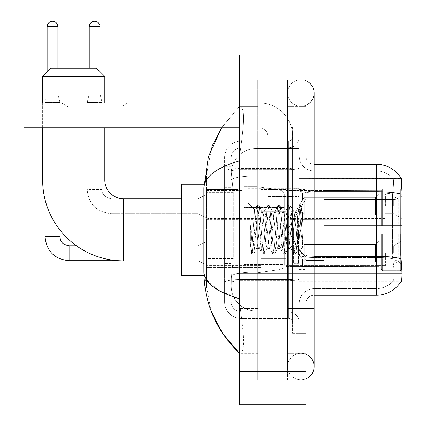<?xml version="1.0" encoding="UTF-8"?>
<svg xmlns="http://www.w3.org/2000/svg" width="426" height="426" viewBox="0 0 426 426"><rect width="100%" height="100%" fill="white"/><g stroke="black" fill="none" stroke-linecap="round" stroke-linejoin="round"><path stroke-width="0.32" stroke-dasharray="2.13 1.6" d="M402.006 229.784L402.006 273.721L402.006 229.784M237.868 229.784L237.868 273.721L237.868 229.784M402.006 206.163L402.006 193.729L402.006 206.163M393.715 206.163L393.715 198.702L393.715 206.163M402.006 253.246L402.006 265.68L402.006 253.246M393.715 253.246L393.715 245.786L393.715 253.246M261.079 206.163L261.079 189.581L261.079 206.163M206.37 206.163L206.37 192.898L206.37 206.163M261.079 253.246L261.079 269.828L261.079 253.246M206.37 253.246L206.37 239.135L206.37 253.246M285.947 206.163L285.947 189.581L285.947 206.163M285.947 253.246L285.947 269.828L285.947 253.246M385.429 206.163L385.429 193.729L385.429 206.163M385.429 253.246L385.429 265.68L385.429 253.246M233.315 258.625L233.15 262.943L231.339 277.869L233.315 258.625L233.315 192.307L233.315 258.625L206.37 258.625L206.37 287.816L206.37 192.307L206.37 258.625L233.315 258.625M231.339 277.869L231.238 286.155A24.868 24.868 0 0 0 256.106 311.028L299.212 311.028L299.212 175.949L299.212 311.028L256.106 311.028L299.212 311.028L256.106 311.028L256.106 272.107A24.868 4.319 180 0 0 231.536 275.76A24.868 4.319 180 0 1 256.106 272.107L299.212 272.107L299.212 148.546L299.212 272.107L256.106 272.107L256.106 175.949L299.212 175.949L299.212 148.546L299.212 175.949L256.106 175.949L256.106 148.546L299.212 148.546L256.106 148.546A24.868 24.868 0 0 0 231.27 172.099L233.315 192.307L231.27 172.099A24.868 24.868 0 0 1 256.106 148.546L299.212 148.546L256.106 148.546A24.868 24.868 0 0 0 231.238 173.414L231.238 180.267L231.238 173.414A24.868 24.868 0 0 1 256.106 148.546L256.106 311.028A24.868 24.868 0 0 1 231.238 286.155L231.339 277.869M402.006 254.913L402.006 281.181L299.212 281.181L299.212 178.393L299.212 281.181L401.335 280.936C402.171 278.758 402.171 272.486 401.335 262.118L400.802 254.913L299.212 254.913L299.212 190.257L299.212 254.918A14.921 2.593 0 0 0 314.132 257.512L314.132 295.277L314.132 257.512A14.921 2.593 0 0 1 299.212 254.918L402.006 254.913L402.006 196.887L299.212 196.887L400.802 196.887L400.802 254.913L392.41 254.913L392.586 194.07C393.656 185.06 393.821 179.868 393.081 178.494L393.081 178.494A22.381 22.381 0 0 0 376.307 170.927A22.381 22.381 0 0 1 393.081 178.494C393.821 179.852 393.656 185.044 392.586 194.07L392.41 254.913L392.724 258.752L392.41 254.913L400.802 254.913M206.37 229.784L206.37 275.382L206.37 229.784M402.006 196.887L402.006 178.393L299.212 178.393L401.255 178.494C401.75 179.841 401.638 185.033 400.925 194.07L400.802 196.887L392.41 196.887L400.802 196.887M231.238 286.155L231.291 287.816L231.238 286.155A24.868 24.868 0 0 0 256.106 311.028A24.868 24.868 0 0 1 231.238 286.155L231.238 180.267L231.238 286.155A24.868 24.868 0 0 0 256.106 311.028A24.868 24.868 0 0 1 231.238 286.155M231.291 287.816L206.37 287.816L231.291 287.816M231.291 171.758L206.37 171.758L206.37 192.307L206.37 171.758L231.291 171.758M305.847 229.784L305.847 269.993L305.847 229.784M299.212 229.784L299.212 271.234L299.212 229.784M294.238 229.784L294.238 270.819L294.238 229.784M393.209 262.118C394.428 272.486 394.428 278.758 393.209 280.936A22.381 22.381 0 0 1 376.307 288.642L314.132 288.642L376.307 288.642A22.381 22.381 0 0 0 393.209 280.936C394.428 278.774 394.428 272.502 393.209 262.118L392.724 258.752L393.209 262.118M314.132 295.277A8.291 8.291 0 0 0 305.847 303.568L305.847 254.918L305.847 303.568A8.291 8.291 0 0 1 314.132 295.277L376.307 295.277A29.016 29.016 0 0 0 401.335 280.936M299.212 156.007L299.212 190.257L299.212 156.007A14.921 14.921 0 0 0 314.132 170.927A14.921 14.921 0 0 1 299.212 156.007A14.921 14.921 0 0 0 314.132 170.927L314.132 257.512L314.132 170.927L376.307 170.927L314.132 170.927M299.212 308.541L299.212 126.165L299.212 333.409L299.212 308.541L299.212 333.409L305.847 333.409L305.847 308.541L305.847 333.409L299.212 333.409L305.847 333.409L299.212 333.409L299.212 151.033L299.212 308.541L305.847 308.541L305.847 126.165L305.847 353.303L305.847 126.165L299.212 126.165L305.847 126.165L299.212 126.165L299.212 151.033L299.212 126.165L305.847 126.165L305.847 379.832L305.847 106.271L305.847 308.541L292.582 308.541L292.582 126.165L292.582 333.409L292.582 308.541L299.212 308.541M401.191 178.393A29.016 29.016 0 0 1 401.255 178.494A29.016 29.016 0 0 0 401.191 178.393L392.99 178.393L401.191 178.393M305.847 254.918L305.847 156.007L305.847 254.918A8.291 1.438 0 0 0 314.132 256.356L314.132 191.7L314.132 256.356A8.291 1.438 0 0 1 305.847 254.918M400.925 194.07A29.016 5.037 180 0 0 376.307 191.7L376.307 164.298L314.132 164.298A8.291 8.291 0 0 1 305.847 156.007A8.291 8.291 0 0 0 314.132 164.298L314.132 191.7L314.132 164.298A8.291 8.291 0 0 1 305.847 156.007M299.212 303.568A14.921 14.921 0 0 1 314.132 288.642A14.921 14.921 0 0 0 299.212 303.568A14.921 14.921 0 0 1 314.132 288.642M231.238 292.79L224.603 292.79L224.603 263.603L224.603 292.79L231.238 292.79L231.238 263.603L231.238 292.79M231.238 157.668A9.947 9.947 0 0 1 241.185 147.721A9.947 9.947 0 0 0 231.238 157.668L231.238 171.369L231.238 157.668A9.947 9.947 0 0 1 241.185 147.721L241.185 311.853A9.947 9.947 0 0 1 231.238 301.906L231.238 171.369L231.238 301.906A9.947 9.947 0 0 0 241.185 311.853L288.434 311.853L288.434 285.329L288.434 318.488L288.434 279.568L288.434 311.853L241.185 311.853L241.185 280.723L288.434 280.723L288.434 285.329L288.434 280.723A10.778 1.869 0 0 0 299.212 278.849L299.212 167.769L299.212 278.849A10.778 1.869 0 0 1 288.434 280.723L288.434 169.639L288.434 280.723L241.185 280.723L241.185 147.721L288.434 147.721A10.778 10.778 0 0 0 299.212 136.943L299.212 167.769L299.212 136.943A10.778 10.778 0 0 1 288.434 147.721L288.434 169.639L288.434 147.721A10.778 10.778 0 0 0 299.212 136.943M224.603 285.329L224.603 301.906L224.603 285.329M241.185 318.488A16.582 16.582 0 0 1 224.603 301.906A16.582 16.582 0 0 0 241.185 318.488L288.434 318.488A4.143 4.143 0 0 1 292.582 322.631L292.582 136.943L292.582 322.631A4.143 4.143 0 0 0 288.434 318.488L241.185 318.488M292.582 229.784L292.582 271.234L292.582 229.784M292.582 126.165L299.212 126.165L292.582 126.165M292.582 333.409L299.212 333.409L292.582 333.409M224.603 157.668A16.582 16.582 0 0 1 241.185 141.086L241.185 279.568L241.185 141.086A16.582 16.582 0 0 0 224.603 157.668L224.603 282.449L224.603 157.668A16.582 16.582 0 0 1 241.185 141.086L288.434 141.086A4.143 4.143 0 0 0 292.582 136.943A4.143 4.143 0 0 1 288.434 141.086L288.434 279.568L288.434 141.086A4.143 4.143 0 0 0 292.582 136.943M241.185 141.086L288.434 141.086M224.603 187.333L224.603 263.603L224.603 166.784L224.603 187.333L231.238 187.333L231.238 263.603L231.238 166.784L231.238 187.333L224.603 187.333M241.185 147.721L288.434 147.721M299.212 322.631A10.778 10.778 0 0 0 288.434 311.853A10.778 10.778 0 0 1 299.212 322.631A10.778 10.778 0 0 0 288.434 311.853M231.238 166.784L224.603 166.784L231.238 166.784M247.815 229.784L247.815 271.234L247.815 229.784M256.106 223.938L254.604 209.768L251.431 253.198L250.408 243.699L250.408 225.29L251.106 229.784C252.613 239.859 254.279 245.823 256.106 247.687L256.106 229.784L256.106 247.687L256.622 248.523L256.106 247.687C254.279 245.823 252.613 239.859 251.106 229.784L250.408 225.29L252.458 250.946L253.337 254.221L252.458 250.946L250.408 225.29L250.408 243.699L251.803 254.034L250.408 243.699L251.287 253.15L252.016 254.221L251.287 253.15L247.815 256.809L251.431 253.198L254.604 209.768L257.07 205.54L256.404 208.628L252.895 250.946L252.016 254.221L253.55 254.034L252.016 254.221L252.895 250.946L256.404 208.628L257.283 205.353L254.604 209.768L247.815 202.76L254.769 209.714L256.106 223.938L256.106 229.784L256.106 223.938L256.622 229.784L256.106 223.938M267.155 229.784L265.398 213.564L264.519 211.051L264.242 211.285L263.641 213.564L260.132 246.01L259.258 248.523L258.981 248.283L258.38 246.01L256.622 229.784L258.38 246.01L258.981 248.283L262.331 254.034L261.67 250.946L258.161 208.628L257.283 205.353L258.598 205.353L257.719 208.628L254.21 250.946L253.55 254.034L256.905 248.283L256.622 248.523L259.258 248.523L262.331 254.034L261.67 250.946L258.161 208.628L257.283 205.353L258.598 205.353L257.719 208.628L254.21 250.946L253.55 254.034L256.622 248.523L259.258 248.523L260.132 246.01L263.641 213.564L264.242 211.285L267.597 205.54L266.932 208.628L263.422 250.946L262.549 254.221L262.331 254.034L263.864 254.221L262.986 250.946L259.477 208.628L258.598 205.353L262.166 211.285L261.889 211.051L261.01 213.564L257.501 246.01L256.905 248.283L257.501 246.01L261.01 213.564L261.889 211.051L264.519 211.051L267.597 205.54L266.932 208.628L263.422 250.946L262.549 254.221L263.864 254.221L262.986 250.946L259.477 208.628L258.816 205.54L261.889 211.051L264.519 211.051L265.398 213.564L268.907 246.01L269.509 248.283L268.907 246.01L267.155 229.784M264.519 229.784L262.767 213.564L262.166 211.285L262.767 213.564L266.277 246.01L267.155 248.523L266.277 246.01L264.519 229.784M277.683 229.784L275.926 213.564L275.047 211.051L274.77 211.285L274.174 213.564L270.664 246.01L269.786 248.523L269.509 248.283L272.858 254.034L272.198 250.946L268.689 208.628L267.597 205.54L269.125 205.353L268.247 208.628L264.738 250.946L263.864 254.221L267.432 248.283L267.155 248.523L269.786 248.523L272.858 254.034L272.198 250.946L268.689 208.628L267.81 205.353L269.125 205.353L268.247 208.628L264.738 250.946L264.077 254.034L267.155 248.523L269.786 248.523L270.664 246.01L274.174 213.564L274.77 211.285L278.125 205.54L277.459 208.628L273.95 250.946L273.077 254.221L272.858 254.034L274.392 254.221L273.513 250.946L270.004 208.628L269.125 205.353L272.693 211.285L272.416 211.051L271.538 213.564L268.029 246.01L267.432 248.283L268.029 246.01L271.538 213.564L272.416 211.051L275.047 211.051L278.125 205.54L277.459 208.628L273.95 250.946L273.077 254.221L274.392 254.221L273.513 250.946L270.004 208.628L269.344 205.54L272.416 211.051L275.047 211.051L275.926 213.564L279.435 246.01L280.036 248.283L279.435 246.01L277.683 229.784M275.047 229.784L273.295 213.564L272.693 211.285L273.295 213.564L276.804 246.01L277.683 248.523L276.804 246.01L275.047 229.784M288.21 229.784L286.453 213.564L285.574 211.051L285.298 211.285L284.701 213.564L281.192 246.01L280.313 248.523L280.036 248.283L283.386 254.034L282.726 250.946L279.216 208.628L278.125 205.54L279.653 205.353L278.78 208.628L275.271 250.946L274.392 254.221L277.96 248.283L277.683 248.523L280.313 248.523L283.386 254.034L282.726 250.946L279.216 208.628L278.338 205.353L279.653 205.353L278.78 208.628L275.271 250.946L274.605 254.034L277.683 248.523L280.313 248.523L281.192 246.01L284.701 213.564L285.298 211.285L288.652 205.54L287.987 208.628L284.477 250.946L283.604 254.221L283.386 254.034L284.919 254.221L284.041 250.946L280.532 208.628L279.653 205.353L283.221 211.285L282.944 211.051L282.065 213.564L278.556 246.01L277.96 248.283L278.556 246.01L282.065 213.564L282.944 211.051L285.574 211.051L288.652 205.54L287.987 208.628L284.477 250.946L283.604 254.221L284.919 254.221L284.041 250.946L280.532 208.628L279.871 205.54L282.944 211.051L285.574 211.051L286.453 213.564L289.962 246.01L290.564 248.283L289.962 246.01L288.21 229.784M285.574 229.784L283.822 213.564L283.221 211.285L283.822 213.564L287.332 246.01L288.21 248.523L287.332 246.01L285.574 229.784M297.556 217.75L297.556 243.944L294.35 213.564L293.471 211.051L292.593 213.564L289.084 246.01L288.21 248.523L290.841 248.523L293.913 254.034L293.253 250.946L289.744 208.628L288.652 205.54L290.181 205.353L289.307 208.628L285.798 250.946L284.919 254.221L288.487 248.283L288.21 248.523L290.841 248.523L293.913 254.034L293.253 250.946L289.744 208.628L288.865 205.353L290.181 205.353L289.307 208.628L285.798 250.946L285.132 254.034L288.487 248.283L289.084 246.01L292.593 213.564L293.471 211.051L296.102 211.051L295.229 213.564L291.719 246.01L290.841 248.523L291.719 246.01L295.229 213.564L295.825 211.285L299.18 205.54L298.519 208.628L295.01 250.946L294.132 254.221L293.913 254.034L295.447 254.221L294.568 250.946L291.059 208.628L290.181 205.353L293.748 211.285L296.102 211.051L299.18 205.54L298.519 208.628L295.01 250.946L294.132 254.221L295.447 254.221L294.568 250.946L291.059 208.628L290.399 205.54L293.748 211.285L294.35 213.564L298.307 249.269L301.784 207.015L303.253 228.384L303.253 245.978L300.351 229.784L297.556 217.75L296.981 213.564L296.102 211.051L296.981 213.564L297.556 217.75L297.556 243.944L298.472 249.205L301.64 206.967L303.253 228.384L301.587 208.628L300.708 205.353L299.835 208.628L296.326 250.946L295.447 254.221L296.326 250.946L299.835 208.628L300.708 205.353L301.587 208.628L303.253 228.384L303.253 245.978L300.271 208.628L299.18 205.54L300.708 205.353L299.393 205.353L300.271 208.628L303.253 245.978L300.351 229.784L297.556 217.75M68.096 106.782L61.461 102.954L127.784 102.954L61.461 102.954L127.784 102.954L61.461 102.954L68.096 106.782L68.096 127.821L121.149 127.821L68.096 127.821L121.149 127.821L68.096 127.821L68.096 106.782L121.149 106.782L127.784 102.954L121.149 106.782L68.096 106.782L121.149 106.782L121.149 127.821L121.149 106.782L68.096 106.782M267.714 229.784L267.714 262.943L267.714 229.784M267.714 279.525L292.582 279.525L267.714 279.525L267.714 276.101L267.714 279.525L292.582 279.525L292.582 136.112A33.159 33.159 0 0 0 259.423 102.954L23.994 102.954L28.137 102.954L23.994 102.954L23.994 127.821L23.994 102.954L23.994 127.821L259.423 127.821A8.291 8.291 0 0 1 267.714 136.112L267.714 279.525L267.714 246.004L292.582 246.004L292.582 136.112A33.159 33.159 0 0 0 259.423 102.954L28.137 102.954L28.137 127.821L259.423 127.821A8.291 8.291 0 0 1 267.714 136.112L267.714 246.004L292.582 246.004L292.582 279.525L267.714 279.525M239.529 102.954L259.423 102.954A33.159 33.159 0 0 1 292.582 136.112L292.582 276.101L292.582 136.112A33.159 33.159 0 0 0 259.423 102.954L28.137 102.954L28.137 127.821L23.994 127.821L259.423 127.821A8.291 8.291 0 0 1 267.714 136.112L267.714 246.004L267.714 136.112A8.291 8.291 0 0 0 259.423 127.821L239.529 127.821M203.953 275.382L181.497 275.382L181.497 184.192L181.497 275.382L181.497 198.702L123.471 198.702L123.471 260.872A80.823 80.823 0 0 1 42.648 180.049L42.648 76.424L104.817 76.424L42.648 76.424L104.817 76.424L96.532 68.139L50.934 68.139L96.532 68.139L50.934 68.139L42.648 76.424M123.471 198.702A18.653 18.653 0 0 1 104.817 180.049L104.817 76.424M324.085 225.642L324.085 229.784L324.085 225.642L395.317 225.642L324.085 225.642L381.281 225.642L381.281 190.214L381.281 225.642L382.607 225.642L382.607 188.878L382.607 225.642L324.085 225.642L324.085 233.933L381.281 233.933L381.281 268.944L381.281 233.933L324.085 233.933L324.085 225.642L324.085 233.933L324.085 225.642L402.006 225.642L402.006 190.544L402.006 225.642L400.349 225.642L400.349 188.878L400.349 225.642L382.607 225.642L402.006 225.642L402.006 194.384L402.006 225.642L324.085 225.642L381.281 225.642L381.281 190.214L381.281 190.63L324.085 190.411L381.281 190.63L381.281 225.642L381.281 190.214L382.607 188.878L381.281 190.214L381.281 225.642L382.607 225.642L382.607 188.878L400.349 188.878L382.607 188.878L382.607 225.642L324.085 225.642L324.085 233.933L402.006 233.933L402.006 269.03L402.006 233.933L400.349 233.933L400.349 270.696L402.006 269.03L400.349 270.696L400.349 233.933L382.607 233.933L382.607 270.696L400.349 270.696L382.607 270.696L382.607 233.933L381.281 233.933L381.281 269.36L382.607 270.696L381.281 269.36L381.281 233.933L402.006 233.933L402.006 269.03L402.006 265.19L398.246 261.404L395.317 260.18L398.246 261.404L402.006 265.19L402.006 233.933L324.085 233.933L381.281 233.933L381.281 268.944L324.085 269.163L381.281 268.944L381.281 233.933L324.085 233.933L324.085 225.642M324.085 199.395L395.317 199.395L324.085 199.395L324.085 190.63L324.085 199.395L395.317 199.395L398.246 198.17L402.006 194.384L402.006 190.544L400.349 188.878L402.006 190.544L402.006 194.384L398.246 198.17L395.317 199.395L324.085 199.395L324.085 190.411L381.281 190.63L381.281 190.214L381.281 190.63L324.085 190.63L324.085 199.395M285.947 229.784L285.947 269.163L285.947 229.784M242.841 229.784L242.841 269.163L242.841 229.784M324.085 260.18L395.317 260.18L324.085 260.18L324.085 268.944L324.085 260.18L395.317 260.18L398.246 261.404L395.317 260.18L324.085 260.18L324.085 269.163L381.281 268.944L324.085 268.944L324.085 260.18M243.672 207.403L243.672 272.896L243.672 252.171L284.291 252.171L284.291 264.605L284.291 194.97L284.291 207.409L243.672 207.403L243.672 264.605L243.672 252.171L284.291 252.171L284.291 264.605L284.291 194.97L284.291 207.409L243.672 207.403L243.672 272.896L243.672 252.171L284.291 252.165L284.291 264.61L243.672 264.605L243.672 252.171L256.937 252.171L256.937 272.896L256.937 186.679L256.937 207.403L243.672 207.403L243.672 194.97L243.672 264.605L284.291 264.61C284.424 266.878 283.002 268.518 280.036 269.536L280.036 252.171L284.291 252.171L284.291 264.61C284.424 266.878 283.002 268.518 280.036 269.536L280.036 252.171L256.937 252.171L256.937 272.896L256.937 186.679L256.937 207.403L280.036 207.403L280.036 190.039L280.036 269.536L256.937 272.896L243.672 272.896L256.937 272.896L280.036 269.536L280.036 190.039C283.002 191.05 284.424 192.696 284.291 194.964L243.672 194.97L284.291 194.97L284.291 207.403L243.672 207.403M104.817 127.821L104.817 102.954M42.648 127.821L42.648 102.954M381.281 233.933L381.281 269.36L382.607 270.696L400.349 270.696L402.006 269.03L402.006 233.933L402.006 269.03L400.349 270.696L400.349 233.933L400.349 270.696L382.607 270.696L382.607 233.933L382.607 270.696L381.281 269.36L381.281 233.933L382.607 233.933L381.281 233.933M381.281 268.944L381.281 269.36L381.281 268.944M382.607 188.878L381.281 190.214L382.607 188.878L400.349 188.878L400.349 225.642L400.349 188.878L382.607 188.878M400.349 233.933L382.607 233.933L400.349 233.933M382.607 225.642L400.349 225.642L382.607 225.642M400.349 225.642L402.006 225.642L402.006 190.544L402.006 225.642L400.349 225.642M402.006 190.544L400.349 188.878L402.006 190.544L402.006 225.642L402.006 190.544M402.006 233.933L402.006 269.03L402.006 265.19L398.246 261.404L402.006 265.19L402.006 233.933L398.246 233.933L402.006 233.933M398.246 198.17L402.006 194.384L398.246 198.17L395.317 199.395L398.246 198.17L398.246 225.642L402.006 225.642L395.317 225.642L398.246 225.642L398.246 198.17M395.317 233.933L324.085 233.933L324.085 229.784L324.085 233.933L395.317 233.933L395.317 260.18L395.317 233.933M181.497 198.702L181.497 229.784L181.497 184.192L203.953 184.192M284.291 207.403L280.036 207.403L280.036 190.039L256.937 186.679L243.672 186.679L256.937 186.679L280.036 190.039C283.002 191.05 284.424 192.696 284.291 194.964L284.291 207.403M57.899 26.689L47.121 26.689A5.389 5.389 0 0 1 52.51 21.3A5.389 5.389 0 0 1 57.899 26.689L57.899 94.167L47.121 94.167L57.899 94.167L59.97 102.458L45.049 102.458L59.97 102.458L59.97 236.67L45.049 236.67L45.049 102.458L52.51 102.458L45.049 102.458L45.049 199.613M378.794 253.246L378.794 266.277L302.529 266.277L378.794 266.277L378.794 265.43L375.476 262.022L375.476 253.246L375.476 262.022L378.794 265.43L378.794 266.277L302.529 266.511L302.529 259.099L304.185 262.022L375.476 262.022L304.185 262.022L304.185 244.476L302.529 247.394L304.185 244.476L375.476 244.476L304.185 244.476L302.529 247.394L302.529 240.216L378.794 240.216L378.794 266.277L378.794 241.063L375.476 244.476L378.794 241.063L378.794 265.43L375.476 262.022L375.476 244.476L375.476 262.022L378.794 265.43L378.794 266.277L378.794 253.246L378.794 266.277L302.529 266.511L302.529 259.099L302.529 266.277L302.529 259.099L304.185 262.022L302.529 259.099L304.185 262.022L304.185 244.476L375.476 244.476L304.185 244.476L304.185 253.246L304.185 244.476L302.529 247.394L302.529 239.982L302.529 247.394L302.529 240.216L378.794 240.216L378.794 241.063L375.476 244.476L378.794 241.063L378.794 265.43L378.794 240.216L378.794 253.246L378.794 240.216L302.529 240.216L378.794 240.216L378.794 253.246M208.026 253.246L208.026 265.68L208.026 253.246M198.079 253.246L198.079 260.707L198.079 253.246M47.121 26.689L47.121 94.167L52.51 94.167L47.121 94.167L45.049 102.458L47.121 94.167L47.121 71.951M285.947 258.422L285.947 236.67L285.947 269.828L285.947 258.422L261.079 258.422L285.947 258.422L285.947 248.07L261.079 248.07L261.079 236.67L261.079 248.07L285.947 248.07L285.947 269.828L285.947 258.422L261.079 258.422L261.079 269.828L261.079 258.422L285.947 258.422M261.079 248.07L261.079 269.828L261.079 236.67L261.079 248.07L285.947 248.07L261.079 248.07L261.079 258.422L261.079 248.07M304.185 262.022L375.476 262.022L304.185 262.022L304.185 253.246L304.185 262.022M59.97 230.051L59.97 102.458L57.899 94.167L57.899 68.139M375.476 253.246L375.476 244.476L375.476 253.246M100.009 71.621L100.009 26.689L89.236 26.689L100.009 26.689A5.389 5.389 0 0 0 94.625 21.3A5.389 5.389 0 0 0 89.236 26.689A5.389 5.389 0 0 1 94.625 21.3A5.389 5.389 0 0 1 100.009 26.689L100.009 94.167L89.236 94.167L100.009 94.167L89.236 94.167L100.009 94.167L102.086 102.458L87.16 102.458L102.086 102.458L87.16 102.458L102.086 102.458L102.086 189.581L102.086 102.458L102.086 189.581L87.16 189.581L87.16 102.458L94.625 102.458L87.16 102.458L87.16 189.581L87.16 102.458L89.236 94.167L94.625 94.167L89.236 94.167L87.16 102.458L89.236 94.167L89.236 26.689L89.236 68.139M378.794 206.163L378.794 219.188L302.529 219.188L378.794 219.188L378.794 218.346L375.476 214.933L375.476 206.163L375.476 214.933L378.794 218.346L378.794 219.188L302.529 219.422L302.529 212.015L304.185 214.933L375.476 214.933L304.185 214.933L304.185 197.387L302.529 200.311L304.185 197.387L375.476 197.387L304.185 197.387L302.529 200.311L302.529 193.132L378.794 193.132L378.794 219.188L378.794 193.979L375.476 197.387L378.794 193.979L378.794 218.346L375.476 214.933L375.476 197.387L375.476 214.933L378.794 218.346L378.794 219.188L302.529 219.188L378.794 219.188L378.794 193.979L375.476 197.387L304.185 197.387L375.476 197.387L378.794 193.979L378.794 219.188L378.794 206.163L378.794 218.346L375.476 214.933L304.185 214.933L302.529 212.015L302.529 219.422L302.529 212.015L304.185 214.933L304.185 197.387L302.529 200.311L304.185 197.387L375.476 197.387L375.476 206.163L375.476 197.387L304.185 197.387L304.185 206.163L304.185 197.387L304.185 206.163L304.185 197.387L302.529 200.311L302.529 192.898L302.529 200.311L302.529 193.132L378.794 193.132L378.794 193.979L375.476 197.387L378.794 193.979L378.794 219.188L302.529 219.422L302.529 212.015L302.529 219.188L302.529 212.015L304.185 214.933L375.476 214.933L375.476 206.163L375.476 214.933L378.794 218.346L378.794 193.132L378.794 206.163L378.794 193.132L302.529 192.898L302.529 200.311L302.529 193.132L378.794 193.132L378.794 206.163L378.794 193.132L302.529 193.132L378.794 193.132L378.794 206.163M208.026 206.163L208.026 193.729L208.026 206.163M198.079 206.163L198.079 198.702L198.079 206.163M285.947 211.339L285.947 189.581L285.947 222.739L285.947 211.339L261.079 211.339L285.947 211.339L285.947 200.981L261.079 200.981L261.079 189.581L261.079 200.981L285.947 200.981L285.947 222.739L285.947 211.339L261.079 211.339L261.079 222.739L261.079 211.339L285.947 211.339L285.947 200.981L261.079 200.981L261.079 222.739L261.079 211.339L285.947 211.339L285.947 222.739L285.947 211.339L261.079 211.339L261.079 222.739L261.079 189.581L261.079 200.981L285.947 200.981L285.947 189.581L285.947 211.339M304.185 214.933L304.185 206.163L304.185 214.933L302.529 212.015L304.185 214.933L375.476 214.933L304.185 214.933L304.185 206.163L304.185 214.933M261.079 200.981L261.079 189.581L261.079 200.981L285.947 200.981L261.079 200.981L261.079 211.339L261.079 200.981M375.476 206.163L375.476 197.387L375.476 206.163M292.582 276.101L292.582 279.525L292.582 276.101L267.714 276.101L292.582 276.101M300.873 353.303A13.265 13.265 0 0 0 287.609 366.568A13.265 13.265 0 0 0 305.847 378.863A13.265 13.265 0 0 1 300.873 379.832A13.265 13.265 0 0 0 305.847 378.863A13.265 13.265 0 0 1 287.609 366.568A13.265 13.265 0 0 1 305.847 354.272A13.265 13.265 0 0 0 300.873 353.303A13.265 13.265 0 0 1 314.132 366.568A13.265 13.265 0 0 0 300.873 353.303M300.873 106.271A13.265 13.265 0 0 1 287.609 93.006A13.265 13.265 0 0 1 305.847 80.711A13.265 13.265 0 0 0 300.873 79.742A13.265 13.265 0 0 1 305.847 80.711A13.265 13.265 0 0 0 287.609 93.006A13.265 13.265 0 0 0 305.847 105.302A13.265 13.265 0 0 1 300.873 106.271A13.265 13.265 0 0 0 314.132 93.006A13.265 13.265 0 0 1 300.873 106.271M305.847 308.541L287.609 308.541L305.847 308.541L287.609 308.541L287.609 151.033L287.609 379.832L305.847 379.832L287.609 379.832L287.609 79.742L305.847 79.742L305.847 151.033L305.847 79.742L287.609 79.742L287.609 353.303L287.609 308.541L314.132 308.541L300.873 308.541L314.132 308.541L314.132 366.568M305.847 151.033L287.609 151.033L314.132 151.033L287.609 151.033L300.873 151.033L287.609 151.033L287.609 106.271L287.609 151.033L314.132 151.033L314.132 308.541M211.951 146.438L203.884 188.17L203.884 271.405L210.95 310.543M239.529 54.874L305.847 54.874L305.847 404.7L239.529 404.7L239.529 54.874M239.529 151.033L239.529 308.541L239.529 79.742L239.529 151.033L257.762 151.033L257.762 379.832L239.529 379.832L239.529 308.541L239.529 379.832L257.762 379.832L257.762 79.742L239.529 79.742L257.762 79.742L257.762 308.541L257.762 151.033L239.529 151.033M287.609 353.303L305.847 353.303L287.609 353.303M287.609 106.271L305.847 106.271L287.609 106.271M257.762 353.303L257.762 308.541L257.762 353.303L240.85 353.303C244.444 350.662 244.252 335.741 240.275 308.541C244.252 335.693 244.444 350.619 240.85 353.303L257.762 353.303M203.884 188.17C204.145 177.014 216.03 167.881 239.529 160.772L240.275 151.033C244.252 123.881 244.444 108.955 240.85 106.271L239.529 106.271L240.85 106.271C244.444 108.907 244.252 123.833 240.275 151.033L239.529 160.772L239.529 298.802L240.275 308.541L239.529 298.802L218.336 290.244L206.37 279.525M257.762 106.271L240.85 106.271L257.762 106.271M239.529 160.772L239.529 298.802M221.547 127.821L239.529 106.271L221.547 127.821M204.469 275.382L203.884 271.405M231.888 179.287A24.868 4.319 180 0 1 256.106 175.949A24.868 4.319 180 0 0 231.888 179.287M231.238 173.414A24.868 24.868 0 0 1 256.106 148.546L256.106 272.107A24.868 4.319 0 0 0 231.238 276.426A24.868 4.319 180 0 1 256.106 272.107L256.106 148.546A24.868 24.868 0 0 0 231.27 172.099M233.315 192.307L206.37 192.307L233.315 192.307M314.132 191.7A8.291 1.438 0 0 1 305.847 190.257A8.291 1.438 0 0 0 314.132 191.7L376.307 191.7L376.307 288.642L376.307 170.927A22.381 22.381 0 0 1 393.081 178.494A22.381 22.381 0 0 0 376.307 170.927L376.307 192.85A22.381 3.887 180 0 1 392.586 194.07A22.381 3.887 180 0 0 376.307 192.85L376.307 257.512A22.381 3.887 180 0 1 392.724 258.752A22.381 3.887 180 0 0 376.307 257.512L376.307 295.277M401.01 258.752A29.016 5.037 180 0 0 376.307 256.356L314.132 256.356M376.307 192.85L314.132 192.85A14.921 2.593 0 0 1 299.212 190.257A14.921 2.593 0 0 0 314.132 192.85L376.307 192.85M376.307 257.512L314.132 257.512L376.307 257.512M241.185 279.568A16.582 2.881 180 0 0 224.603 282.449A16.582 2.881 180 0 1 241.185 279.568L288.434 279.568A4.143 0.719 0 0 0 292.582 278.849A4.143 0.719 0 0 1 288.434 279.568L241.185 279.568M292.582 151.033L299.212 151.033L292.582 151.033M241.185 168.488L288.434 168.488A4.143 0.719 -0 0 0 292.582 167.769A4.143 0.719 0 0 1 288.434 168.488L241.185 168.488A16.582 2.881 180 0 0 224.603 171.369A16.582 2.881 180 0 1 241.185 168.488M241.185 169.639L288.434 169.639A10.778 1.869 0 0 0 299.212 167.769A10.778 1.869 0 0 1 288.434 169.639L241.185 169.639A9.947 1.725 180 0 0 231.238 171.369A9.947 1.725 180 0 1 241.185 169.639M241.185 280.723A9.947 1.725 180 0 0 231.238 282.449A9.947 1.725 180 0 1 241.185 280.723M241.185 311.853A9.947 9.947 0 0 1 231.238 301.906M231.238 263.603L224.603 263.603L231.238 263.603M298.386 229.784L298.386 262.943L298.386 229.784M293.413 229.784L293.413 262.943L293.413 229.784M292.582 246.004L267.714 246.004L292.582 246.004M292.582 246.723L267.714 246.723L292.582 246.723M104.817 180.049L42.648 180.049M395.317 199.395L395.317 225.642L395.317 199.395M398.246 233.933L398.246 261.404L398.246 233.933M69.092 260.691L69.092 253.246L69.092 260.691M45.065 236.67L59.97 236.67L45.065 236.67M69.092 245.802L69.092 260.707L198.079 260.707L208.026 265.68L261.079 265.68L208.026 265.68L198.079 260.707L118.295 260.707M261.079 193.729L208.026 193.729L261.079 193.729L208.026 193.729L198.079 198.702L111.202 198.702C104.62 197.041 101.58 194.006 102.086 189.581C101.58 194.006 104.62 197.041 111.202 198.702L198.079 198.702L208.026 193.729L198.079 198.702L111.202 198.702L111.202 206.163L111.202 198.713C104.62 197.041 101.58 194.006 102.086 189.581L87.176 189.581C88.603 204.166 96.617 212.18 111.202 213.623L111.202 198.702L111.202 213.623L111.202 198.702L111.202 213.623L198.079 213.623L208.026 218.597L261.079 218.597M100.009 26.689L89.236 26.689M28.137 127.821L28.137 102.954M239.529 88.033L305.847 88.033M239.529 371.541L305.847 371.541M257.762 308.541L239.529 308.541L257.762 308.541M257.762 151.033L240.275 151.033L257.762 151.033M256.106 272.107L299.212 272.107L256.106 272.107M256.106 175.949L299.212 175.949L256.106 175.949A24.868 4.319 180 0 0 231.238 180.267A24.868 4.319 0 0 1 256.106 175.949M237.868 185.853L402.006 185.853L237.868 185.853M385.429 198.702L393.715 198.702L385.429 198.702L393.715 198.702L402.006 193.729M393.715 245.786L402.006 240.812L393.715 245.786L385.429 245.786L393.715 245.786M206.37 192.898L261.079 192.898M206.37 239.135L261.079 239.135L206.37 239.135M261.079 189.581L285.947 189.581L261.079 189.581M261.079 236.67L285.947 236.67L261.079 236.67M285.947 193.729L385.429 193.729M285.947 240.812L385.429 240.812L285.947 240.812M206.37 189.581L237.868 189.581L206.37 189.581M206.37 269.993L237.868 269.993L206.37 269.993M385.429 260.707L393.715 260.707L402.006 265.68L393.715 260.707L385.429 260.707M385.429 213.623L393.715 213.623L385.429 213.623L393.715 213.623L402.006 218.597M285.947 265.68L385.429 265.68L285.947 265.68M285.947 218.597L385.429 218.597M261.079 269.828L285.947 269.828L261.079 269.828M261.079 222.739L285.947 222.739L261.079 222.739M206.37 267.358L261.079 267.358L206.37 267.358M206.37 219.422L261.079 219.422M237.868 273.721L402.006 273.721L237.868 273.721M299.212 189.581L305.847 189.581L299.212 189.581M294.238 270.819L299.212 270.819L294.238 270.819M299.212 196.216L294.238 196.216L299.212 196.216M299.212 263.359L294.238 263.359L299.212 263.359M294.238 188.75L299.212 188.75L294.238 188.75M299.212 269.993L305.847 269.993L299.212 269.993M292.582 196.626L267.714 196.626L292.582 196.626M292.582 262.943L267.714 262.943L292.582 262.943M299.212 269.578L305.847 269.578L299.212 269.578M298.386 196.626L299.212 195.8L298.386 196.626L293.413 196.626L292.582 195.8L293.413 196.626L298.386 196.626M293.413 262.943L298.386 262.943L299.212 263.774L298.386 262.943L293.413 262.943L292.582 263.774L293.413 262.943M247.815 271.234L299.212 271.234L247.815 271.234M301.64 206.967L305.847 202.76L301.64 206.967M298.301 249.269L305.847 256.809L298.301 249.269M247.815 188.34L299.212 188.34L247.815 188.34M299.212 189.996L305.847 189.996L299.212 189.996M298.477 249.21L295.66 254.034L298.477 249.21M301.784 207.015L300.926 205.54L301.784 207.015M181.497 260.872L123.471 260.872M287.417 229.784L305.847 199.112L324.085 199.112L305.847 199.112L287.417 229.784L305.847 260.456L324.085 260.456L305.847 260.456L287.417 229.784M285.947 269.163L324.085 269.163L285.947 269.163M242.841 260.872L285.947 260.872L242.841 260.872M206.37 269.163L242.841 269.163L206.37 269.163M206.37 190.411L242.841 190.411L206.37 190.411M242.841 198.702L285.947 198.702L242.841 198.702M285.947 190.411L324.085 190.411L285.947 190.411M285.947 266.511L302.529 266.511L285.947 266.511M298.706 253.246L302.529 246.888L298.706 253.246L302.529 259.604L298.706 253.246M59.97 236.67C60.476 239.561 59.944 243.97 69.092 245.786L198.079 245.786L208.026 240.812L261.079 240.812L208.026 240.812L198.079 245.786L76.446 245.786M285.947 239.982L302.529 239.982L285.947 239.982M285.947 219.422L302.529 219.422M302.529 212.521L298.706 206.163L302.529 199.799L298.706 206.163L302.529 212.521L298.706 206.163L302.529 199.799M285.947 192.898L302.529 192.898M198.079 213.623L208.026 218.597L198.079 213.623L111.202 213.623C96.617 212.18 88.603 204.166 87.16 189.581C88.603 204.166 96.617 212.18 111.202 213.623L198.079 213.623M100.009 94.167L102.086 102.458L100.009 94.167M287.609 308.541L287.609 366.568L287.609 308.541M287.609 151.033L287.609 93.006L287.609 151.033M314.132 151.033L314.132 93.006M239.529 106.271L236.643 109.056"/><path stroke-width="0.64" d="M402.006 254.913L400.802 254.913L401.335 262.118C402.171 272.502 402.171 278.774 401.335 280.936L401.191 281.181L402.006 281.181L402.006 178.393L401.255 178.494A29.016 29.016 0 0 0 376.307 164.298A29.016 29.016 0 0 1 401.191 178.393A29.016 29.016 0 0 0 376.307 164.298L314.132 164.298M401.335 280.936A29.016 29.016 0 0 1 376.307 295.277L314.132 295.277M400.802 254.913L400.925 194.07C401.638 185.054 401.75 179.863 401.255 178.494A29.016 29.016 0 0 0 376.307 164.298L376.307 191.7L314.132 191.7M181.497 260.872L123.471 260.872A80.823 80.823 0 0 1 42.648 180.049L42.648 127.821M123.471 260.872L123.471 198.702A18.653 18.653 0 0 1 104.817 180.049L104.817 127.821M50.934 68.139L96.532 68.139L104.817 76.424L42.648 76.424L50.934 68.139M104.817 102.954L104.817 76.424M42.648 102.954L42.648 76.424M203.953 184.192L181.497 184.192L181.497 275.382L203.953 275.382M47.121 71.951L47.121 26.689A5.389 5.389 0 0 1 52.51 21.3A5.389 5.389 0 0 1 57.899 26.689L57.899 68.139M45.049 199.613L45.049 236.67L59.97 236.67L59.97 230.051M89.236 68.139L89.236 26.689A5.389 5.389 0 0 1 94.625 21.3A5.389 5.389 0 0 1 100.009 26.689L100.009 71.621M28.137 127.821L23.994 127.821L23.994 102.954L28.137 102.954L28.137 127.821L239.529 127.821M239.529 102.954L28.137 102.954M305.847 308.541L314.132 308.541L314.132 93.006A13.265 13.265 0 0 1 305.847 105.302A13.265 13.265 0 0 0 305.847 80.711A13.265 13.265 0 0 1 314.132 93.006A13.265 13.265 0 0 0 305.847 80.711A13.265 13.265 0 0 1 314.132 93.006M305.847 378.863A13.265 13.265 0 0 0 305.847 354.272A13.265 13.265 0 0 1 305.847 378.863A13.265 13.265 0 0 0 314.132 366.568A13.265 13.265 0 0 1 305.847 378.863M239.529 160.772C216.078 167.839 204.198 176.976 203.884 188.17L203.884 271.405C204.145 282.56 216.03 291.693 239.529 298.802M239.529 404.7L305.847 404.7L305.847 54.874L239.529 54.874L239.529 404.7M203.884 188.17L208.389 156.72L221.547 127.821L211.951 146.438M210.95 310.543L222.644 333.425L239.529 353.303C216.115 330.576 204.235 303.28 203.884 271.405M206.37 279.525L204.469 275.382M402.006 196.887L400.802 196.887M376.307 295.277L376.307 191.7A29.016 5.037 180 0 1 400.925 194.07M401.01 258.752A29.016 5.037 180 0 0 376.307 256.356L314.132 256.356M42.648 180.049L104.817 180.049M118.295 260.707L69.092 260.707C54.507 259.264 46.493 251.255 45.049 236.67C46.493 251.255 54.507 259.264 69.092 260.707L69.092 245.802M47.121 26.689L57.899 26.689M89.236 26.689L100.009 26.689M305.847 151.033L314.132 151.033M239.529 371.541L305.847 371.541M239.529 88.033L305.847 88.033M181.497 198.702L123.471 198.702M59.97 236.67C60.476 239.561 59.944 243.97 69.092 245.786L76.446 245.786M314.132 308.541L314.132 366.568M239.529 353.303L236.643 350.518"/></g></svg>
